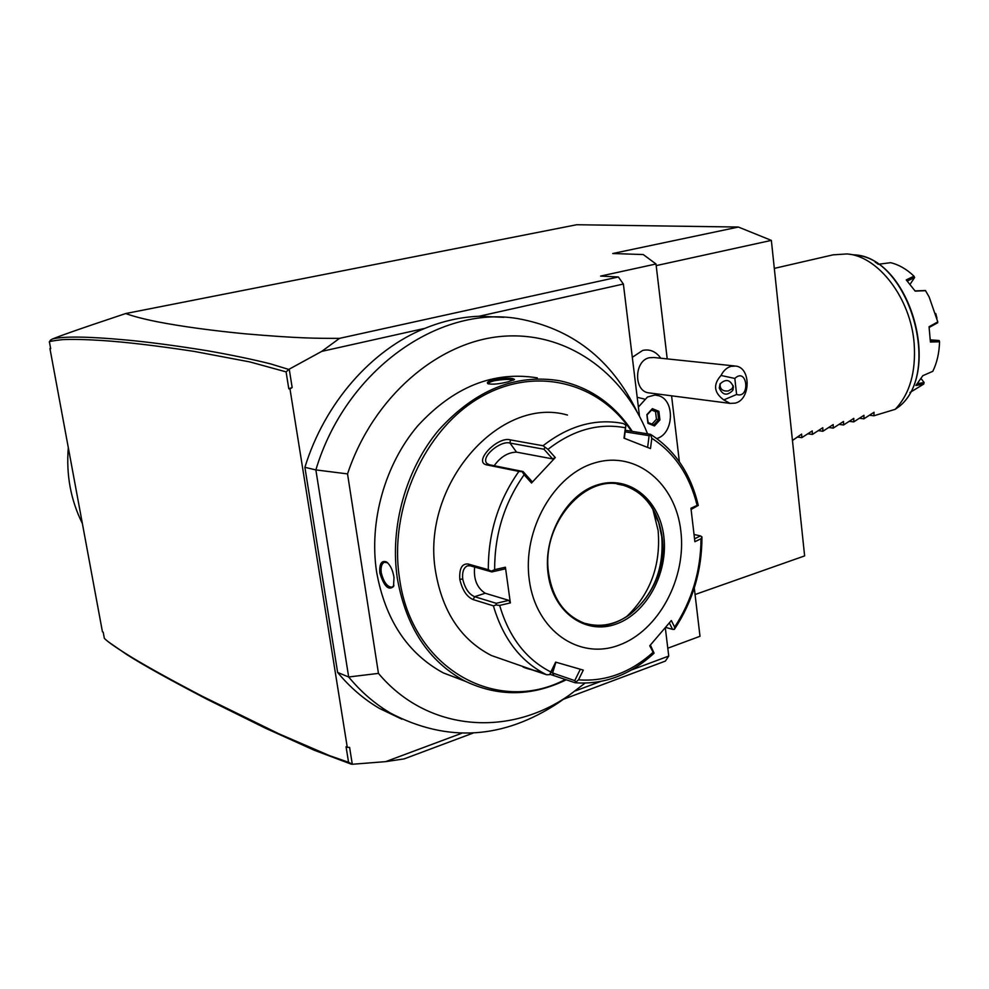 <?xml version="1.0" encoding="UTF-8"?>
<svg xmlns="http://www.w3.org/2000/svg" width="989" height="989" viewBox="0 0 989 989"><rect width="100%" height="100%" fill="white"/><g stroke="black" fill="none" stroke-linecap="round" stroke-linejoin="round"><path stroke-width="1.48" d="M669.355 622.971L672.594 629.375L665.696 627.385M672.594 629.375L674.35 629.387L674.634 627.113C691.991 600.385 700.793 570.937 701.016 538.733L701.955 536.891L700.496 535.914L694.612 538.77M701.955 537.064C701.943 570.74 692.745 601.51 674.387 629.338L674.35 629.387M541.935 672.322C530.104 669.553 523.7 667.686 522.711 666.71L546.497 674.708C520.783 661.752 503.092 638.795 493.412 605.849L473.187 599.594C466.771 596.862 462.296 590.087 459.786 579.282C459.205 568.551 461.974 563.47 468.094 564.002L488.319 569.713C488.17 533.207 498.369 500.434 518.904 471.394L486.625 464.879C472.668 461.999 497.863 435.865 510.435 439.907L543.048 445.742C568.996 425.554 595.749 418.149 623.305 423.527L625.901 425.183L625.394 427.78C598.79 422.723 572.99 429.906 547.98 449.352L543.048 445.742M567.476 415.059C499.692 395.217 420.177 485.315 435.679 572.137C442.689 612.253 461.294 640.056 491.484 655.546L509.508 661.826M493.412 605.849L496.045 604.959L499.643 605.416C509.014 637.188 526.086 659.379 550.848 671.976L555.657 662.123L583.287 670.109L578.516 679.839C605.565 681.829 630.438 672.644 653.148 652.283L653.754 653.494C630.092 675.067 603.871 684.821 575.091 682.756L550.008 674.3M550.848 671.976L549.748 674.646L546.558 674.745L491.484 655.546M518.904 471.394L522.217 471.704L524.121 474.757C504.402 502.82 494.574 534.468 494.636 569.676L505.404 567.204L510.361 602.907L508.816 600.36L496.255 603.315L496.045 604.959M496.255 603.315L474.633 596.688C468.91 594.278 464.941 588.393 462.716 579.047C462.073 572.025 463.643 567.637 467.426 565.856L470.22 565.795L491.842 571.926L504.452 569.046L505.404 567.204M625.419 430.289L650.49 434.307L651.813 438.275L650.49 448.561L623.997 438.164L625.394 427.78M650.7 434.431C674.807 450.007 690.631 473.521 698.185 504.983L697.121 505.391C689.667 475.35 674.56 452.974 651.813 438.275M691.113 509.434L698.283 505.428M694.191 534.53L700.496 535.914M701.016 538.733L694.884 541.725L690.952 508.247L697.121 505.391M653.148 652.283L649.736 645.78L671.333 620.548L674.634 627.113M529.325 580.259C535.976 630.747 579.047 660.256 618.78 645.236C658.637 630.933 686.663 578.231 680.828 530.945C675.549 483.51 636.669 450.675 595.514 462.679C554.273 473.929 522.044 529.956 529.325 580.259M510.361 602.907L499.643 605.416M508.816 600.36L485.216 593.252C476.982 587.886 473.459 579.146 474.646 567.056M494.636 569.676L491.298 571.16L488.319 569.713M491.842 571.926L491.298 571.16M547.98 449.352L555.286 457.586L531.513 483.015L531.699 481.198L523.045 471.53L522.217 471.704M523.045 471.53L489.32 464.743L487.07 463.581C479.974 457.165 500.657 440.154 509.978 443.072L543.999 449.241L544.778 447.72M624.356 438.3L625.901 425.183M625.209 431.872L649.13 435.667L650.849 435.123M649.13 435.667L647.61 447.411M531.513 483.015L524.121 474.757M657.401 518.78L657.821 520.684M585.698 623.503C601.114 627.669 616.023 624.529 630.438 614.082C653.729 594.599 664.151 568.762 661.728 536.557L658.662 522.415C652.122 503.08 640.402 490.717 623.527 485.327L619.893 484.462M652.839 509.174L658.118 530.475C660.998 565.09 650.403 593.894 626.358 616.889M494.179 465.72C500.582 456.856 508.037 452.332 516.53 452.134L552.567 458.884L543.999 449.241M555.286 457.586L552.567 458.884M654.075 653.16L650.391 645.051M575.091 682.756L578.516 679.839M580.32 669.256L574.757 680.605L575.895 682.051M574.757 680.605L551.058 672.458M556.065 662.234L549.748 674.646M565.362 679.455C497.442 715.579 411.647 669.133 399.494 578.219C388.64 508.494 424.553 429.523 479.752 397.627C534.901 365.287 598.728 382.051 631.452 431.241M566.277 679.777C531.798 696.602 497.887 696.973 464.521 680.865C428.385 661.122 405.984 626.964 397.331 578.392C389.579 526.927 405.96 468.959 438.931 429.819C475.289 389.938 515.553 373.595 559.712 380.765C589.988 387.305 614.194 404.18 632.305 431.377M394.005 577.353L393.511 586.539C388.553 590.841 384.004 586.316 379.838 572.94C379.269 563.829 381.494 560.157 386.501 561.925C390.222 564.806 392.732 569.948 394.005 577.353M537.311 377.872C493.486 370.776 453.592 386.81 417.63 425.962C385.005 464.397 368.86 521.327 376.599 571.939C385.216 619.707 407.443 653.358 443.282 672.891L465.609 681.421M493.412 379.714C505.614 377.81 512.648 377.736 514.503 379.504L508.457 381.742C499.272 384.029 492.448 384.684 487.997 383.732C486.328 382.558 488.133 381.222 493.412 379.714L494.092 380.777C503.5 379.195 509.941 378.997 513.452 380.196M393.511 586.539L393.919 585.364L392.151 587.182C387.391 587.182 383.757 582.397 381.247 572.829C380.617 567.068 381.68 563.532 384.449 562.222L387.7 562.84M636.805 411.276C611.387 359.143 571.642 328.237 517.568 318.569C438.881 305.218 345.717 369.973 315.862 469.911L347.535 473.904C373.038 396.96 437.904 341.724 501.893 336.359C566.067 330.919 623.107 371.951 647.535 433.775M584.981 683.152L569.627 694.896C509.607 737.337 427.582 732.033 378.453 673.385L348.672 676.983C361.034 691.941 375.066 704.032 390.779 713.267C447.374 742.727 503.253 739.24 558.402 702.796L562.432 699.952M347.535 473.904L378.453 673.385M315.862 469.911L348.672 676.983L337.632 672.458L304.896 467.315L315.862 469.911M461.69 733.282L385.648 761.641L352.294 764.262L349.599 747.387L347.275 747.325L289.987 388.974L288.788 388.764L286.093 371.876L249.858 361.925L194.091 351.392C156.497 345.68 125.875 342.058 102.213 340.513C85.375 339.437 72.11 339.14 62.431 339.647C52.615 340.772 48.288 341.588 49.45 342.07L50.674 348.684L49.944 348.561L50.575 348.165M288.788 388.764L292.163 387.503L289.987 388.974M292.163 387.503L289.233 369.157L321.746 351.379L424.911 328.348C371.802 349.76 324.775 402.721 304.896 467.315M337.632 672.458C349.933 687.293 363.903 699.31 379.541 708.483L401.855 719.164M352.294 764.262L348.561 762.284L346.063 746.757L347.275 747.325M348.548 762.284L329.436 755.608L278.737 733.727L202.522 696.38C166.523 677.552 140.722 663.149 125.121 653.197C114.749 646.707 107.826 641.774 104.352 638.387L103.202 632.181L102.448 631.835L49.944 348.561M289.233 369.157L286.093 371.876M288.392 369.33L270.578 363.878C252.356 359.316 231.253 354.94 207.282 350.724C174.966 345.532 147.707 341.934 125.529 339.932C87.662 336.47 63.296 336.161 52.417 339.004L50.303 340.265L49.45 342.07M52.417 339.004C59.995 336.013 71.393 331.636 125.702 313.538L576.686 224.738L738.4 227.05L771.358 240.389L804.626 555.905L695.057 594.525M667.785 648.215L700.002 636.298L694.29 587.998M385.648 761.641L404.118 758.897L473.15 733.059M563.433 699.248L665.387 661.085L668.749 656.066L665.313 627.854M639.5 416.233L623.379 284.041L618.385 276.982L600.607 276.079L656.004 263.989L643.27 254.556L612.735 253.518L738.4 227.05M679.381 461.814L671.58 395.81M667.216 358.896L656.004 263.989M660.813 358.228L659.144 356.139C654.52 350.947 649.031 349.043 642.665 350.427L632.317 357.301M637.188 397.294L644.42 399.049M125.702 313.538C132.959 316.233 143.467 318.977 157.214 321.759C181.346 326.419 210.595 330.437 244.963 333.8C299.173 338.448 316.431 338.374 339.524 338.362L618.385 276.982M656.202 265.608L771.358 240.389M339.524 338.362L321.746 351.379M424.911 328.348C442.874 321.029 460.948 316.987 479.109 316.245L623.379 284.041M503.772 317.308L479.109 316.245M575.128 690.977L600.397 681.557M631.254 670.048L668.749 656.066M108.407 641.886L126.815 654.594C142.886 664.855 169.824 679.851 207.641 699.582L265.448 728.188L314.415 750.305L351.441 764.225M638.387 407.072L647.449 397.034L638.375 407.023M656.832 438.547C674.795 433.38 675.005 397.702 657.017 395.415L656.276 395.303M647.449 397.034L654.261 395.192M734.592 365.955L653.853 357.499L649.34 357.734C634.159 360.639 633.504 391.026 648.549 392.831L649.748 392.992M734.827 378.453L721.03 375.474C723.478 370.615 726.828 367.562 731.094 366.326L735.705 366.066C751.244 367.574 750.762 399.717 735.186 403.141L730.092 403.388L723.775 399.915L736.607 394.475C750.824 399.123 747.239 366.499 734.827 378.453L736.607 394.475M721.03 375.474C712.945 384.474 713.873 392.621 723.775 399.915M719.25 387.997L720.029 383.992C725.691 378.626 730.129 379.529 733.356 386.687L732.676 390.494C727.063 396.082 722.576 395.241 719.25 387.997M720.264 383.584L720.128 385.846C720.672 389.703 723.367 391.409 728.225 390.976L732.157 388.689L733.183 385.735M733.405 387.552L732.157 388.689M654.458 425.938L659.923 419.942L658.884 411.325L652.369 408.655L646.868 414.638L647.919 423.304L654.458 425.938L653.791 424.862L658.625 419.559L657.71 411.931L652.072 409.619M647.919 423.304L647.078 414.873L652.208 409.471L647.165 414.774M646.868 414.638L648.203 422.699M652.369 408.655L652.208 409.471M658.884 411.325L655.534 411.622L651.677 410.052M659.923 419.942L656.449 419.237L655.534 411.622M651.986 424.12L656.449 419.237M774.313 268.39L833.084 254.841L847.079 253.938C878.232 256.064 910.745 298.319 914.145 343.344C916.111 371.988 909.781 393.993 895.169 409.335L899.285 406.417M915.048 290.914L925.42 290.506L929.116 296.885L937.795 321.919L929.054 326.741L930.414 342.033L939.55 341.774C939.241 352.9 936.991 362.753 932.812 371.308L922.824 375.684L915.876 385.5L923.726 384.066L909.942 392.534M925.605 290.679L915.184 291.125L906.245 279.912L913.972 276.141C906.616 269.132 898.828 264.644 890.607 262.691L878.133 264.273M875.376 262.493L876.489 262.209L875.302 262.444M876.798 263.383L877.824 263.123L877.923 264.125M907.309 281.037L914.615 277.501L910.115 284.251M929.166 327.433L937.621 322.81L937.795 321.919M929.054 326.741L929.215 327.73M930.377 339.845L939.179 340.525L930.402 340.797M921.118 378.639L924.097 382.483L917.458 383.707M924.097 382.483L923.726 384.066M939.179 340.525L939.55 341.774M935.742 313.513L936.954 318.087M913.972 276.141L914.615 277.501M876.489 262.209L877.824 263.123M869.739 415.269L873.893 415.788L895.169 409.335M792.461 440.476L801.622 434.109L801.832 437.633L812.241 430.907L812.402 434.431L822.774 427.73L822.873 431.253L833.208 424.578L833.245 428.113L843.543 421.462L843.543 424.986L853.804 418.372L853.742 421.895L863.966 415.293L863.867 418.829L874.053 412.252L873.893 415.788M859.676 418.298L863.867 418.829M849.526 421.339L853.742 421.895M839.29 424.417L843.543 424.986M828.98 427.532L833.245 428.113M818.558 430.66L822.873 431.253M808.062 433.812L812.402 434.431M797.468 437.002L801.832 437.633M82.371 523.502C70.751 500.15 66.065 474.868 68.303 447.646M488.541 383.942C488.393 382.867 490.247 381.816 494.092 380.777M473.187 599.594L474.633 596.688L485.216 593.252M459.786 579.282L462.716 579.047M468.094 564.002L470.22 565.795M486.625 464.879L489.32 464.743M510.435 439.907L509.978 443.072L516.53 452.134M548.141 574.127C553.086 612.414 585.599 635.284 616.085 624.071C646.645 613.403 668.416 572.854 663.829 536.471C659.688 499.977 629.622 475.177 598.308 484.622C566.932 493.499 542.726 536.001 548.141 574.127M548.524 573.966C552.505 597.69 563.458 613.687 581.371 621.933C621.376 640.674 670.035 587.379 662.024 536.619C657.969 509.842 645.236 492.757 623.812 485.389L617.161 484.041M553.828 675.462L552.616 672.953L555.608 663.162M379.838 572.94L381.247 572.829M653.84 424.874L648.191 422.587L653.791 424.862M899.026 406.652C942.962 372.21 908.199 256.052 853.767 254.828L849.464 254.26M623.527 485.327L623.812 485.389C586.193 472.087 540.402 523.873 548.71 573.719C552.616 597.64 563.507 613.712 581.371 621.933M658.662 522.415L654.557 514.008M443.282 672.891L464.521 680.865M386.501 561.925L387.478 562.692M569.627 694.896L558.402 702.796M379.541 708.483L390.779 713.267M125.121 653.197L126.815 654.594M655.015 395.192L656.659 393.882M648.549 392.831L730.092 403.388M732.676 390.494L733.183 389.134M856.19 255.15C910.251 259.847 942.171 372.26 899.162 406.528"/></g></svg>
